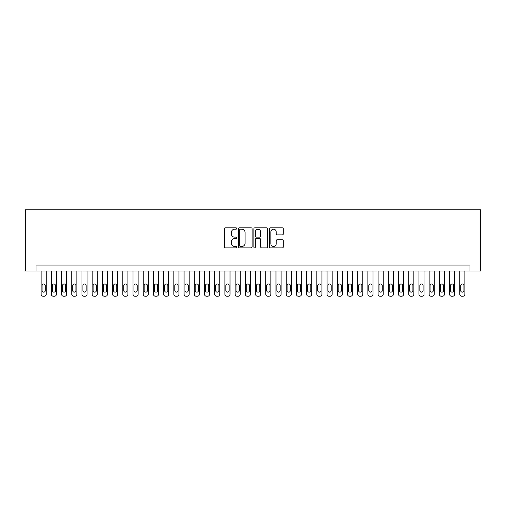 <?xml version="1.0" encoding="UTF-8"?>
<svg xmlns="http://www.w3.org/2000/svg" width="506" height="506" viewBox="0 0 506 506"><rect width="100%" height="100%" fill="white"/><g stroke="black" fill="none" stroke-linecap="round" stroke-linejoin="round"><path stroke-width="0.76" d="M236.663 228.516A0.702 0.702 0 0 0 235.96 227.814L225.315 227.814A0.999 0.999 0 0 0 224.31 228.82L224.31 246.858A0.999 0.999 0 0 0 225.315 247.858L235.96 247.858A0.702 0.702 0 0 0 236.663 247.156A0.702 0.702 0 0 0 235.96 246.454L234.582 246.454A3.207 3.207 0 0 1 231.375 243.247L231.375 241.748A3.207 3.207 0 0 1 234.582 238.541L235.96 238.541A0.702 0.702 0 0 0 236.663 237.839A0.702 0.702 0 0 0 235.96 237.137L234.582 237.137A3.207 3.207 0 0 1 231.375 233.93L231.375 232.425A3.207 3.207 0 0 1 234.582 229.218L235.96 229.218A0.702 0.702 0 0 0 236.663 228.516M282.291 234.879A0.999 0.999 0 0 0 283.29 233.88L283.29 228.82A0.999 0.999 0 0 0 282.291 227.814L270.463 227.814A0.999 0.999 0 0 0 269.464 228.82L269.464 246.858A0.999 0.999 0 0 0 270.463 247.858L282.291 247.858A0.999 0.999 0 0 0 283.29 246.858L283.29 240.742A0.999 0.999 0 0 0 282.291 239.743L277.231 239.743A0.999 0.999 0 0 0 276.225 240.742L276.225 243.778A2.682 2.682 0 0 1 273.544 246.454A2.682 2.682 0 0 1 270.868 243.778L270.868 231.9A2.682 2.682 0 0 1 273.544 229.218A2.682 2.682 0 0 1 276.225 231.9L276.225 233.88A0.999 0.999 0 0 0 277.231 234.879L282.291 234.879M469.979 271.02L480.7 271.02L480.7 209.756L25.3 209.756L25.3 271.02L469.979 271.02L469.979 265.916L36.021 265.916L36.021 271.02M252.121 228.82A0.999 0.999 0 0 0 251.121 227.814L239.294 227.814A0.999 0.999 0 0 0 238.294 228.82L238.294 246.858A0.999 0.999 0 0 0 239.294 247.858L251.121 247.858A0.999 0.999 0 0 0 252.121 246.858L252.121 228.82M254.879 227.814L266.706 227.814A0.999 0.999 0 0 1 267.706 228.82L267.706 246.858A0.999 0.999 0 0 1 266.706 247.858L261.646 247.858A0.999 0.999 0 0 1 260.641 246.858L260.641 239.54A0.999 0.999 0 0 0 259.641 238.541L256.283 238.541A0.999 0.999 0 0 0 255.277 239.54L255.277 247.156A0.702 0.702 0 0 1 254.581 247.858A0.702 0.702 0 0 1 253.879 247.156L253.879 228.82A0.999 0.999 0 0 1 254.879 227.814M240.394 229.218A0.702 0.702 0 0 0 239.692 229.92L239.692 245.758A0.702 0.702 0 0 0 240.394 246.454L241.849 246.454A3.207 3.207 0 0 0 245.056 243.247L245.056 232.425A3.207 3.207 0 0 0 241.849 229.218L240.394 229.218M260.641 231.95A2.682 2.682 0 0 0 257.959 229.269A2.682 2.682 0 0 0 255.277 231.95L255.277 236.131A0.999 0.999 0 0 0 256.283 237.137L259.641 237.137A0.999 0.999 0 0 0 260.641 236.131L260.641 231.95M46.229 271.02L46.229 294.201A2.043 2.043 0 0 1 44.193 296.244L43.168 296.244A2.043 2.043 0 0 1 41.125 294.201L41.125 271.02M45.312 290.526L45.312 285.624A1.632 1.632 0 0 0 43.68 283.992A1.632 1.632 0 0 0 42.049 285.624L42.049 290.526A1.632 1.632 0 0 0 43.68 292.158A1.632 1.632 0 0 0 45.312 290.526M56.444 271.02L56.444 294.201A2.043 2.043 0 0 1 54.401 296.244L53.377 296.244A2.043 2.043 0 0 1 51.34 294.201L51.34 271.02M55.521 290.526L55.521 285.624A1.632 1.632 0 0 0 53.889 283.992A1.632 1.632 0 0 0 52.257 285.624L52.257 290.526A1.632 1.632 0 0 0 53.889 292.158A1.632 1.632 0 0 0 55.521 290.526M66.653 271.02L66.653 294.201A2.043 2.043 0 0 1 64.61 296.244L63.592 296.244A2.043 2.043 0 0 1 61.549 294.201L61.549 271.02M65.736 290.526L65.736 285.624A1.632 1.632 0 0 0 64.104 283.992A1.632 1.632 0 0 0 62.466 285.624L62.466 290.526A1.632 1.632 0 0 0 64.104 292.158A1.632 1.632 0 0 0 65.736 290.526M76.861 271.02L76.861 294.201A2.043 2.043 0 0 1 74.825 296.244L73.8 296.244A2.043 2.043 0 0 1 71.757 294.201L71.757 271.02M75.944 290.526L75.944 285.624A1.632 1.632 0 0 0 74.312 283.992A1.632 1.632 0 0 0 72.681 285.624L72.681 290.526A1.632 1.632 0 0 0 74.312 292.158A1.632 1.632 0 0 0 75.944 290.526M87.076 271.02L87.076 294.201A2.043 2.043 0 0 1 85.033 296.244L84.015 296.244A2.043 2.043 0 0 1 81.972 294.201L81.972 271.02M86.159 290.526L86.159 285.624A1.632 1.632 0 0 0 84.521 283.992A1.632 1.632 0 0 0 82.889 285.624L82.889 290.526A1.632 1.632 0 0 0 84.521 292.158A1.632 1.632 0 0 0 86.159 290.526M97.285 271.02L97.285 294.201A2.043 2.043 0 0 1 95.242 296.244L94.224 296.244A2.043 2.043 0 0 1 92.181 294.201L92.181 271.02M96.368 290.526L96.368 285.624A1.632 1.632 0 0 0 94.736 283.992A1.632 1.632 0 0 0 93.098 285.624L93.098 290.526A1.632 1.632 0 0 0 94.736 292.158A1.632 1.632 0 0 0 96.368 290.526M107.5 271.02L107.5 294.201A2.043 2.043 0 0 1 105.457 296.244L104.432 296.244A2.043 2.043 0 0 1 102.389 294.201L102.389 271.02M106.576 290.526L106.576 285.624A1.632 1.632 0 0 0 104.944 283.992A1.632 1.632 0 0 0 103.313 285.624L103.313 290.526A1.632 1.632 0 0 0 104.944 292.158A1.632 1.632 0 0 0 106.576 290.526M117.708 271.02L117.708 294.201A2.043 2.043 0 0 1 115.665 296.244L114.647 296.244A2.043 2.043 0 0 1 112.604 294.201L112.604 271.02M116.791 290.526L116.791 285.624A1.632 1.632 0 0 0 115.153 283.992A1.632 1.632 0 0 0 113.521 285.624L113.521 290.526A1.632 1.632 0 0 0 115.153 292.158A1.632 1.632 0 0 0 116.791 290.526M127.917 271.02L127.917 294.201A2.043 2.043 0 0 1 125.874 296.244L124.855 296.244A2.043 2.043 0 0 1 122.813 294.201L122.813 271.02M127 290.526L127 285.624A1.632 1.632 0 0 0 125.368 283.992A1.632 1.632 0 0 0 123.73 285.624L123.73 290.526A1.632 1.632 0 0 0 125.368 292.158A1.632 1.632 0 0 0 127 290.526M138.132 271.02L138.132 294.201A2.043 2.043 0 0 1 136.089 296.244L135.064 296.244A2.043 2.043 0 0 1 133.021 294.201L133.021 271.02M137.208 290.526L137.208 285.624A1.632 1.632 0 0 0 135.576 283.992A1.632 1.632 0 0 0 133.945 285.624L133.945 290.526A1.632 1.632 0 0 0 135.576 292.158A1.632 1.632 0 0 0 137.208 290.526M148.34 271.02L148.34 294.201A2.043 2.043 0 0 1 146.297 296.244L145.279 296.244A2.043 2.043 0 0 1 143.236 294.201L143.236 271.02M147.423 290.526L147.423 285.624A1.632 1.632 0 0 0 145.785 283.992A1.632 1.632 0 0 0 144.153 285.624L144.153 290.526A1.632 1.632 0 0 0 145.785 292.158A1.632 1.632 0 0 0 147.423 290.526M158.549 271.02L158.549 294.201A2.043 2.043 0 0 1 156.506 296.244L155.487 296.244A2.043 2.043 0 0 1 153.444 294.201L153.444 271.02M157.632 290.526L157.632 285.624A1.632 1.632 0 0 0 156 283.992A1.632 1.632 0 0 0 154.362 285.624L154.362 290.526A1.632 1.632 0 0 0 156 292.158A1.632 1.632 0 0 0 157.632 290.526M168.764 271.02L168.764 294.201A2.043 2.043 0 0 1 166.721 296.244L165.696 296.244A2.043 2.043 0 0 1 163.653 294.201L163.653 271.02M167.84 290.526L167.84 285.624A1.632 1.632 0 0 0 166.208 283.992A1.632 1.632 0 0 0 164.576 285.624L164.576 290.526A1.632 1.632 0 0 0 166.208 292.158A1.632 1.632 0 0 0 167.84 290.526M178.972 271.02L178.972 294.201A2.043 2.043 0 0 1 176.929 296.244L175.911 296.244A2.043 2.043 0 0 1 173.868 294.201L173.868 271.02M178.055 290.526L178.055 285.624A1.632 1.632 0 0 0 176.417 283.992A1.632 1.632 0 0 0 174.785 285.624L174.785 290.526A1.632 1.632 0 0 0 176.417 292.158A1.632 1.632 0 0 0 178.055 290.526M189.181 271.02L189.181 294.201A2.043 2.043 0 0 1 187.138 296.244L186.119 296.244A2.043 2.043 0 0 1 184.076 294.201L184.076 271.02M188.264 290.526L188.264 285.624A1.632 1.632 0 0 0 186.632 283.992A1.632 1.632 0 0 0 184.994 285.624L184.994 290.526A1.632 1.632 0 0 0 186.632 292.158A1.632 1.632 0 0 0 188.264 290.526M199.396 271.02L199.396 294.201A2.043 2.043 0 0 1 197.353 296.244L196.328 296.244A2.043 2.043 0 0 1 194.285 294.201L194.285 271.02M198.472 290.526L198.472 285.624A1.632 1.632 0 0 0 196.84 283.992A1.632 1.632 0 0 0 195.208 285.624L195.208 290.526A1.632 1.632 0 0 0 196.84 292.158A1.632 1.632 0 0 0 198.472 290.526M209.604 271.02L209.604 294.201A2.043 2.043 0 0 1 207.561 296.244L206.543 296.244A2.043 2.043 0 0 1 204.5 294.201L204.5 271.02M208.687 290.526L208.687 285.624A1.632 1.632 0 0 0 207.049 283.992A1.632 1.632 0 0 0 205.417 285.624L205.417 290.526A1.632 1.632 0 0 0 207.049 292.158A1.632 1.632 0 0 0 208.687 290.526M219.813 271.02L219.813 294.201A2.043 2.043 0 0 1 217.77 296.244L216.751 296.244A2.043 2.043 0 0 1 214.708 294.201L214.708 271.02M218.896 290.526L218.896 285.624A1.632 1.632 0 0 0 217.264 283.992A1.632 1.632 0 0 0 215.626 285.624L215.626 290.526A1.632 1.632 0 0 0 217.264 292.158A1.632 1.632 0 0 0 218.896 290.526M230.028 271.02L230.028 294.201A2.043 2.043 0 0 1 227.985 296.244L226.96 296.244A2.043 2.043 0 0 1 224.923 294.201L224.923 271.02M229.104 290.526L229.104 285.624A1.632 1.632 0 0 0 227.472 283.992A1.632 1.632 0 0 0 225.84 285.624L225.84 290.526A1.632 1.632 0 0 0 227.472 292.158A1.632 1.632 0 0 0 229.104 290.526M240.236 271.02L240.236 294.201A2.043 2.043 0 0 1 238.193 296.244L237.175 296.244A2.043 2.043 0 0 1 235.132 294.201L235.132 271.02M239.319 290.526L239.319 285.624A1.632 1.632 0 0 0 237.681 283.992A1.632 1.632 0 0 0 236.049 285.624L236.049 290.526A1.632 1.632 0 0 0 237.681 292.158A1.632 1.632 0 0 0 239.319 290.526M250.445 271.02L250.445 294.201A2.043 2.043 0 0 1 248.408 296.244L247.383 296.244A2.043 2.043 0 0 1 245.34 294.201L245.34 271.02M249.528 290.526L249.528 285.624A1.632 1.632 0 0 0 247.896 283.992A1.632 1.632 0 0 0 246.264 285.624L246.264 290.526A1.632 1.632 0 0 0 247.896 292.158A1.632 1.632 0 0 0 249.528 290.526M260.66 271.02L260.66 294.201A2.043 2.043 0 0 1 258.617 296.244L257.592 296.244A2.043 2.043 0 0 1 255.555 294.201L255.555 271.02M259.736 290.526L259.736 285.624A1.632 1.632 0 0 0 258.104 283.992A1.632 1.632 0 0 0 256.472 285.624L256.472 290.526A1.632 1.632 0 0 0 258.104 292.158A1.632 1.632 0 0 0 259.736 290.526M270.868 271.02L270.868 294.201A2.043 2.043 0 0 1 268.825 296.244L267.807 296.244A2.043 2.043 0 0 1 265.764 294.201L265.764 271.02M269.951 290.526L269.951 285.624A1.632 1.632 0 0 0 268.319 283.992A1.632 1.632 0 0 0 266.681 285.624L266.681 290.526A1.632 1.632 0 0 0 268.319 292.158A1.632 1.632 0 0 0 269.951 290.526M281.077 271.02L281.077 294.201A2.043 2.043 0 0 1 279.04 296.244L278.015 296.244A2.043 2.043 0 0 1 275.972 294.201L275.972 271.02M280.16 290.526L280.16 285.624A1.632 1.632 0 0 0 278.528 283.992A1.632 1.632 0 0 0 276.896 285.624L276.896 290.526A1.632 1.632 0 0 0 278.528 292.158A1.632 1.632 0 0 0 280.16 290.526M291.292 271.02L291.292 294.201A2.043 2.043 0 0 1 289.249 296.244L288.23 296.244A2.043 2.043 0 0 1 286.187 294.201L286.187 271.02M290.374 290.526L290.374 285.624A1.632 1.632 0 0 0 288.736 283.992A1.632 1.632 0 0 0 287.104 285.624L287.104 290.526A1.632 1.632 0 0 0 288.736 292.158A1.632 1.632 0 0 0 290.374 290.526M301.5 271.02L301.5 294.201A2.043 2.043 0 0 1 299.457 296.244L298.439 296.244A2.043 2.043 0 0 1 296.396 294.201L296.396 271.02M300.583 290.526L300.583 285.624A1.632 1.632 0 0 0 298.951 283.992A1.632 1.632 0 0 0 297.313 285.624L297.313 290.526A1.632 1.632 0 0 0 298.951 292.158A1.632 1.632 0 0 0 300.583 290.526M311.715 271.02L311.715 294.201A2.043 2.043 0 0 1 309.672 296.244L308.647 296.244A2.043 2.043 0 0 1 306.604 294.201L306.604 271.02M310.792 290.526L310.792 285.624A1.632 1.632 0 0 0 309.16 283.992A1.632 1.632 0 0 0 307.528 285.624L307.528 290.526A1.632 1.632 0 0 0 309.16 292.158A1.632 1.632 0 0 0 310.792 290.526M321.924 271.02L321.924 294.201A2.043 2.043 0 0 1 319.881 296.244L318.862 296.244A2.043 2.043 0 0 1 316.819 294.201L316.819 271.02M321.006 290.526L321.006 285.624A1.632 1.632 0 0 0 319.368 283.992A1.632 1.632 0 0 0 317.736 285.624L317.736 290.526A1.632 1.632 0 0 0 319.368 292.158A1.632 1.632 0 0 0 321.006 290.526M332.132 271.02L332.132 294.201A2.043 2.043 0 0 1 330.089 296.244L329.071 296.244A2.043 2.043 0 0 1 327.028 294.201L327.028 271.02M331.215 290.526L331.215 285.624A1.632 1.632 0 0 0 329.583 283.992A1.632 1.632 0 0 0 327.945 285.624L327.945 290.526A1.632 1.632 0 0 0 329.583 292.158A1.632 1.632 0 0 0 331.215 290.526M342.347 271.02L342.347 294.201A2.043 2.043 0 0 1 340.304 296.244L339.279 296.244A2.043 2.043 0 0 1 337.236 294.201L337.236 271.02M341.423 290.526L341.423 285.624A1.632 1.632 0 0 0 339.792 283.992A1.632 1.632 0 0 0 338.16 285.624L338.16 290.526A1.632 1.632 0 0 0 339.792 292.158A1.632 1.632 0 0 0 341.423 290.526M352.555 271.02L352.555 294.201A2.043 2.043 0 0 1 350.513 296.244L349.494 296.244A2.043 2.043 0 0 1 347.451 294.201L347.451 271.02M351.638 290.526L351.638 285.624A1.632 1.632 0 0 0 350 283.992A1.632 1.632 0 0 0 348.368 285.624L348.368 290.526A1.632 1.632 0 0 0 350 292.158A1.632 1.632 0 0 0 351.638 290.526M362.764 271.02L362.764 294.201A2.043 2.043 0 0 1 360.721 296.244L359.703 296.244A2.043 2.043 0 0 1 357.66 294.201L357.66 271.02M361.847 290.526L361.847 285.624A1.632 1.632 0 0 0 360.215 283.992A1.632 1.632 0 0 0 358.577 285.624L358.577 290.526A1.632 1.632 0 0 0 360.215 292.158A1.632 1.632 0 0 0 361.847 290.526M372.979 271.02L372.979 294.201A2.043 2.043 0 0 1 370.936 296.244L369.911 296.244A2.043 2.043 0 0 1 367.868 294.201L367.868 271.02M372.055 290.526L372.055 285.624A1.632 1.632 0 0 0 370.424 283.992A1.632 1.632 0 0 0 368.792 285.624L368.792 290.526A1.632 1.632 0 0 0 370.424 292.158A1.632 1.632 0 0 0 372.055 290.526M383.187 271.02L383.187 294.201A2.043 2.043 0 0 1 381.144 296.244L380.126 296.244A2.043 2.043 0 0 1 378.083 294.201L378.083 271.02M382.27 290.526L382.27 285.624A1.632 1.632 0 0 0 380.632 283.992A1.632 1.632 0 0 0 379 285.624L379 290.526A1.632 1.632 0 0 0 380.632 292.158A1.632 1.632 0 0 0 382.27 290.526M393.396 271.02L393.396 294.201A2.043 2.043 0 0 1 391.353 296.244L390.335 296.244A2.043 2.043 0 0 1 388.292 294.201L388.292 271.02M392.479 290.526L392.479 285.624A1.632 1.632 0 0 0 390.847 283.992A1.632 1.632 0 0 0 389.209 285.624L389.209 290.526A1.632 1.632 0 0 0 390.847 292.158A1.632 1.632 0 0 0 392.479 290.526M403.611 271.02L403.611 294.201A2.043 2.043 0 0 1 401.568 296.244L400.543 296.244A2.043 2.043 0 0 1 398.5 294.201L398.5 271.02M402.687 290.526L402.687 285.624A1.632 1.632 0 0 0 401.056 283.992A1.632 1.632 0 0 0 399.424 285.624L399.424 290.526A1.632 1.632 0 0 0 401.056 292.158A1.632 1.632 0 0 0 402.687 290.526M413.819 271.02L413.819 294.201A2.043 2.043 0 0 1 411.776 296.244L410.758 296.244A2.043 2.043 0 0 1 408.715 294.201L408.715 271.02M412.902 290.526L412.902 285.624A1.632 1.632 0 0 0 411.264 283.992A1.632 1.632 0 0 0 409.632 285.624L409.632 290.526A1.632 1.632 0 0 0 411.264 292.158A1.632 1.632 0 0 0 412.902 290.526M424.028 271.02L424.028 294.201A2.043 2.043 0 0 1 421.985 296.244L420.967 296.244A2.043 2.043 0 0 1 418.924 294.201L418.924 271.02M423.111 290.526L423.111 285.624A1.632 1.632 0 0 0 421.479 283.992A1.632 1.632 0 0 0 419.841 285.624L419.841 290.526A1.632 1.632 0 0 0 421.479 292.158A1.632 1.632 0 0 0 423.111 290.526M434.243 271.02L434.243 294.201A2.043 2.043 0 0 1 432.2 296.244L431.175 296.244A2.043 2.043 0 0 1 429.139 294.201L429.139 271.02M433.319 290.526L433.319 285.624A1.632 1.632 0 0 0 431.688 283.992A1.632 1.632 0 0 0 430.056 285.624L430.056 290.526A1.632 1.632 0 0 0 431.688 292.158A1.632 1.632 0 0 0 433.319 290.526M444.451 271.02L444.451 294.201A2.043 2.043 0 0 1 442.408 296.244L441.39 296.244A2.043 2.043 0 0 1 439.347 294.201L439.347 271.02M443.534 290.526L443.534 285.624A1.632 1.632 0 0 0 441.896 283.992A1.632 1.632 0 0 0 440.264 285.624L440.264 290.526A1.632 1.632 0 0 0 441.896 292.158A1.632 1.632 0 0 0 443.534 290.526M454.66 271.02L454.66 294.201A2.043 2.043 0 0 1 452.623 296.244L451.599 296.244A2.043 2.043 0 0 1 449.556 294.201L449.556 271.02M453.743 290.526L453.743 285.624A1.632 1.632 0 0 0 452.111 283.992A1.632 1.632 0 0 0 450.479 285.624L450.479 290.526A1.632 1.632 0 0 0 452.111 292.158A1.632 1.632 0 0 0 453.743 290.526M464.875 271.02L464.875 294.201A2.043 2.043 0 0 1 462.832 296.244L461.807 296.244A2.043 2.043 0 0 1 459.771 294.201L459.771 271.02M463.951 290.526L463.951 285.624A1.632 1.632 0 0 0 462.32 283.992A1.632 1.632 0 0 0 460.688 285.624L460.688 290.526A1.632 1.632 0 0 0 462.32 292.158A1.632 1.632 0 0 0 463.951 290.526"/></g></svg>
